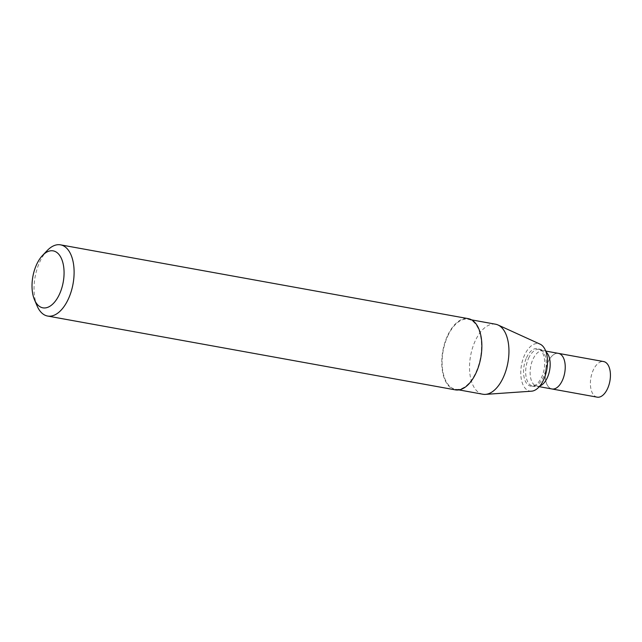 <?xml version="1.0" encoding="UTF-8"?>
<svg xmlns="http://www.w3.org/2000/svg" width="642" height="642" viewBox="0 0 642 642"><rect width="100%" height="100%" fill="white"/><g stroke="black" fill="none" stroke-linecap="round" stroke-linejoin="round"><path stroke-width="0.48" stroke-dasharray="3.21 2.41" d="M548.019 362.016A18.088 9.638 100.3 0 1 558.444 353.373A18.088 9.638 100.3 0 0 548.019 362.016A18.088 9.638 100.3 0 0 552 388.98A18.088 9.638 100.3 0 1 548.019 362.016M526.528 357.69A19.091 10.176 100.3 0 1 538.839 348.983A19.091 10.176 100.3 0 1 544.143 369.166A19.091 10.176 100.3 0 1 532.098 386.219A19.091 10.176 100.3 0 1 524.041 376.99A19.091 10.176 100.3 0 1 526.528 357.69M531.56 391.187A24.123 12.856 100.3 0 1 521.384 379.526A24.123 12.856 100.3 0 1 524.53 355.146A24.123 12.856 100.3 0 1 540.082 344.144M482.904 394.244A35.583 18.963 100.3 0 1 475.08 341.215A35.583 18.963 100.3 0 1 495.584 324.218M447.659 336.248A35.583 18.963 100.3 0 1 468.154 319.251A35.583 18.963 100.3 0 1 480.473 357.642A35.583 18.963 100.3 0 1 455.483 389.277A35.583 18.963 100.3 0 1 447.659 336.248M455.371 389.871A36.185 19.284 100.3 0 1 447.418 335.943A36.185 19.284 100.3 0 1 468.267 318.657M37.116 305.937A36.185 19.284 100.3 0 1 39.676 262.121A36.185 19.284 100.3 0 1 47.131 250.621M597.188 397.157A18.088 9.638 100.3 0 1 593.216 370.193A18.088 9.638 100.3 0 1 603.632 361.558M539.874 385.97A18.088 9.638 100.3 0 1 536.929 386.251A18.088 9.638 100.3 0 1 532.956 359.287A18.088 9.638 100.3 0 1 543.381 350.644A18.088 9.638 100.3 0 1 546.029 351.944M528.567 358.268A18.618 9.919 100.3 0 1 540.572 349.77A18.618 9.919 100.3 0 1 545.74 369.463A18.618 9.919 100.3 0 1 534 386.083A18.618 9.919 100.3 0 1 526.143 377.087A18.618 9.919 100.3 0 1 528.567 358.268M532.098 386.219L539.272 386.677M538.839 348.983L545.716 351.07M455.483 389.277L458.934 389.903M468.154 319.251L471.605 319.877"/><path stroke-width="0.96" d="M545.716 351.07L558.444 353.373A18.088 9.638 100.3 0 1 564.703 372.89A18.088 9.638 100.3 0 1 552 388.98L597.188 397.157A18.088 9.638 100.3 0 0 609.9 381.075A18.088 9.638 100.3 0 0 603.632 361.558L558.444 353.373A18.088 9.638 100.3 0 1 564.703 372.89A18.088 9.638 100.3 0 1 552 388.98L539.272 386.677M471.605 319.877L495.584 324.218A35.583 18.963 100.3 0 1 498.023 324.988L540.082 344.144A24.123 12.856 100.3 0 1 546.775 369.648A24.123 12.856 100.3 0 1 531.56 391.187L485.456 394.381A35.583 18.963 100.3 0 1 482.904 394.244L458.934 389.903M498.023 324.988A35.583 18.963 100.3 0 1 507.902 362.61A35.583 18.963 100.3 0 1 485.456 394.381M42.492 255.5L47.131 250.621A36.185 19.284 100.3 0 1 60.517 244.843L468.267 318.657A36.185 19.284 100.3 0 1 480.794 357.698A36.185 19.284 100.3 0 1 455.371 389.871L47.628 316.049A36.185 19.284 100.3 0 1 37.116 305.937L34.483 299.75A28.946 15.424 100.3 0 1 36.53 264.697A28.946 15.424 100.3 0 1 42.492 255.5A28.946 15.424 100.3 0 1 62.659 261.936A28.946 15.424 100.3 0 1 55.629 300.793A28.946 15.424 100.3 0 1 34.483 299.75M60.517 244.843A36.185 19.284 100.3 0 1 73.044 283.876A36.185 19.284 100.3 0 1 47.628 316.049M546.029 351.944A18.088 9.638 100.3 0 1 549.64 370.169A18.088 9.638 100.3 0 1 539.874 385.97"/></g></svg>
